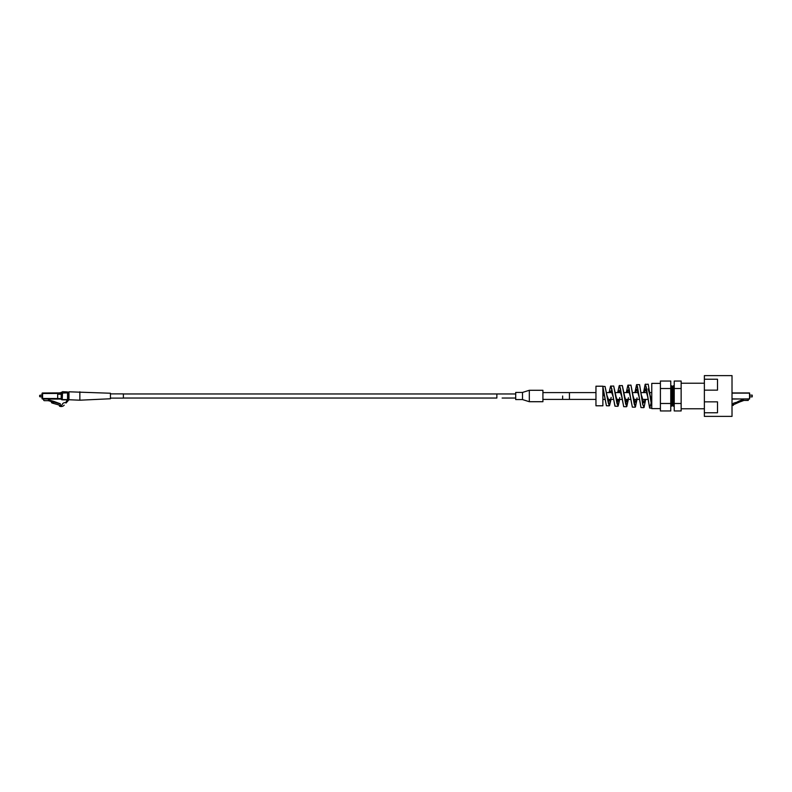 <?xml version="1.0" encoding="UTF-8"?>
<svg xmlns="http://www.w3.org/2000/svg" width="792" height="792" viewBox="0 0 792 792"><rect width="100%" height="100%" fill="white"/><g stroke="black" fill="none" stroke-linecap="round" stroke-linejoin="round"><path stroke-width="1.19" d="M752.232 395.139L752.232 396.861L752.232 395.139L749.638 395.139M737.867 401.9L733.63 403.138L732.145 404.87L733.253 405.445L733.253 404.821L739.401 402.079L739.164 401.425L737.867 401.9L738.104 402.544M752.232 396.861L749.638 396.861M737.768 401.633L743.936 399.059M748.252 399.059L748.252 400.425L743.936 400.425L739.401 402.079M732.016 399.059L749.638 398.881L749.46 392.941L732.016 392.941M670.765 388.516L670.765 381.041L660.399 381.041L660.399 388.516L670.765 388.516L670.765 410.959L660.399 410.959L660.399 403.484L670.765 403.484M660.399 388.516L660.399 403.484M611.147 397.386L609.187 405.841L605.058 386.476L608.375 403.276L609.553 405.573L611.028 399.406M618.186 406.029L613.691 386.031L617.008 403.603L618.186 406.029L619.681 399.406M626.809 406.484L622.324 385.565L625.64 403.92L626.809 406.484L628.343 399.406M635.273 407.118L630.957 385.11L634.273 404.247L635.441 406.94L636.996 399.406M644.074 407.395L642.708 404.494L639.589 384.665L642.906 404.554L644.074 407.405L645.658 399.406M648.222 384.209L651.767 405.553M651.767 406.93L648.232 384.199L645.134 384.377L643.54 392.594M639.589 384.665L636.669 384.665L635.085 392.594M637.025 397.901L635.491 406.771M630.957 385.11L627.848 385.288L626.294 392.594M628.403 397.723L626.858 406.326M622.324 385.565L619.205 385.734L617.681 392.594M619.77 397.554L618.225 405.87M613.691 386.031L610.553 386.199M605.058 386.476L602.88 386.387M651.757 406.86L651.767 406.039M607.375 397.277L608.84 400.841L610.325 399.406M616.028 397.445L617.503 401.297L619.067 399.406M624.68 397.614L626.165 401.762L627.789 399.406M634.907 402.296L636.491 399.406M643.559 402.752L645.183 399.406M648.074 388.961L650.232 396.069M651.767 403.732L650.38 396M645.371 399.406L643.658 402.861L641.748 396M636.679 399.406L635.006 402.395L633.105 396M627.987 399.406L626.343 401.94L624.472 396M619.275 399.406L617.691 401.475L615.829 396M610.543 399.406L609.028 401.009L607.197 396M660.399 383.387L651.767 383.387L651.767 408.613L660.399 408.613M609.187 405.841L606.415 405.752L602.88 386.644M651.064 403.267L649.638 408.028L645.47 384.12M645.213 384.328L643.708 392.594M643.747 407.652L640.985 407.563L636.827 384.585M635.105 407.197L632.353 407.118L628.195 385.031M626.472 406.742L623.7 406.662L619.562 385.476M617.829 406.296L615.057 406.207L610.919 385.932M602.88 386.209L595.96 386.209L595.96 405.791L602.88 405.791L602.88 386.209M602.88 391.644L604.078 394.733M609.741 392.594L611.117 390.822M618.285 392.594L619.73 390.357M626.848 392.594L628.492 390.001L630.175 396L629.036 388.011L627.848 385.288M635.422 392.594L636.837 389.417L638.57 394M644.005 392.594L645.737 389.08L647.618 396M602.88 388.001L602.88 387.268M649.638 408.028L646.282 387.189L645.134 384.377M640.985 407.563L637.421 386.427L636.491 384.833L634.917 392.594M632.353 407.118L630.175 396M623.7 406.662L620.364 388.199L619.205 385.734M614.879 406.019L611.691 388.357L610.563 386.199L609.068 392.594M606.415 405.752L602.92 388.149M602.88 391.783L604.256 396M609.523 392.594L611.087 390.763L612.899 396M618.077 392.594L619.7 390.298L621.532 396M626.65 392.594L628.313 389.832M635.224 392.594L636.936 389.377L638.807 396M643.817 392.594L645.559 388.922L647.45 396M704.375 408.781L681.14 408.781M704.375 383.219L681.14 383.219M704.375 412.771L704.375 416.384L732.016 416.384L732.016 375.616L704.375 375.616L704.375 412.771L717.502 412.771L717.502 401.851L704.375 401.851M704.375 379.229L717.502 379.229L717.502 390.149L704.375 390.149M670.774 387.021L670.774 404.979L670.765 387.001M674.23 387.021L673.19 385.803L672.329 387.021L671.636 385.803L671.636 406.197L672.329 404.979L673.19 406.197L674.23 404.979M674.23 410.959L674.23 381.041L681.14 381.041L681.14 410.959L674.23 410.959M674.23 388.516L681.14 388.516M674.23 403.484L681.14 403.484M672.329 387.021L672.329 404.979M672.487 387.021L672.487 404.979M673.19 385.803L673.19 406.197M673.883 387.021L673.883 404.979M123.384 398.039L496.861 398.039L496.861 393.961L123.384 393.961L515.711 393.961M515.711 395.069L515.711 392.426L522.512 392.426L522.512 399.574L515.711 399.574L515.711 394.772M515.711 398.039L502.128 398.039M562.637 396L562.637 399.406L562.637 396M522.512 392.426L529.313 390.288L529.313 401.712L522.512 399.574M529.313 401.712L542.916 401.712L542.916 390.288L529.313 390.288M61.212 399.099L42.58 399.019L57.677 399.099L57.677 393.446L42.035 393.525L42.58 399.019A0.544 0.544 0 0 1 42.035 398.475L42.58 399.019L42.58 392.981L42.035 393.525A0.544 0.544 0 0 1 42.58 392.981A0.544 0.544 0 0 0 42.035 393.525L42.58 392.981L42.035 393.525L42.58 392.981L57.677 392.901L58.628 394.228L61.687 394.228L61.687 399.742L61.212 398.554L42.58 398.475M53.737 402.079L60.331 403.969L60.331 405.088L60.331 403.94L59.093 403.336L60.083 403.613M59.44 405.504L58.757 404.93L59.44 405.504A0.544 0.544 0 0 0 60.331 405.088M58.757 404.93L51.827 402.94L50.945 401.415L53.193 402.91L53.737 402.217L51.827 401.673L52.51 402.455L52.51 401.871M39.6 395.505L40.105 395.149L40.105 396.851L39.6 396.495M50.945 401.415L49.243 400.93A6.801 6.801 0 0 0 47.362 400.663L44.352 400.663A0.683 0.683 0 0 1 43.669 399.99L43.669 399.029M79.853 391.802L79.853 400.198L110.434 398.762L110.434 393.238L68.973 391.802L68.973 399.742L66.112 402.989A2.723 2.723 0 0 0 62.36 404.247A2.762 2.762 0 0 1 60.806 405.682L59.449 406.039L60.806 406.524L59.568 406.227M48.451 399.851L48.569 399.049L48.451 399.851L53.737 401.366L53.737 402.217M53.737 401.366L59.093 403.336M47.362 400.663L44.352 400.663M42.58 393.139L42.035 393.525L42.035 398.475L42.58 398.861L42.035 398.475M42.035 393.525L42.58 392.981L42.035 393.525L42.58 392.981L42.035 393.525L42.58 392.981L42.035 393.525L42.58 392.981L42.035 393.525L42.58 392.981L57.677 392.901L61.687 393.446L61.212 392.258L62.231 392.258M67.459 399.772L66.003 402.088A1.703 1.703 0 0 1 64.766 402.663M62.231 392.753L61.687 392.268L61.687 393.446L61.232 392.901L61.687 393.446L58.628 393.446L58.628 392.901L61.212 392.753M61.212 394.228L61.212 398.554L62.231 398.554L61.756 399.742L62.291 399.742M62.231 393.05L62.509 391.684L67.538 391.961L67.538 399.574L62.231 399.574L62.509 393.05L62.231 399.099M62.509 399.851L67.27 399.851M61.687 393.446L61.756 399.742L61.212 399.267M62.509 391.684L62.509 393.05L67.746 392.872A0.614 0.614 0 0 1 68.359 392.258A0.614 0.614 0 0 1 68.973 392.872A0.614 0.614 0 0 0 68.359 392.258A0.614 0.614 0 0 0 67.746 392.872L67.746 399.128A0.614 0.614 0 0 0 68.359 399.742A0.614 0.614 0 0 0 68.973 399.128A0.614 0.614 0 0 1 68.359 399.742A0.614 0.614 0 0 1 67.746 399.128M64.211 405.157A4.079 4.079 0 0 1 60.806 406.524L60.806 405.682L59.657 405.841M67.538 397.871L67.746 392.872M67.746 398.049L68.973 398.554M110.434 398.109L123.384 398.109L123.384 393.891L110.434 393.891M68.973 399.742L79.853 400.198M595.96 392.594L569.438 392.594L569.438 399.406L542.916 399.406M542.916 392.594L569.438 392.594L569.438 399.406L595.96 399.406M732.016 393.119L749.638 393.119L749.46 399.059L732.016 398.881M42.58 392.981L57.677 392.901M61.756 392.268L62.231 393.446M67.538 399.099L67.538 391.961M67.746 393.446L68.973 393.446M649.787 408.098L651.767 408.098M607.949 401.009L609.018 401.009M616.621 401.455L617.671 401.455M625.294 401.91L626.323 401.91M628.353 389.862L629.343 389.862M636.976 389.417L637.956 389.417M645.609 388.961L646.569 388.961M670.933 404.979L671.636 406.197M670.933 387.021L671.636 385.803M503.821 398.039L508.474 398.039M511.008 398.039L512.83 398.039M496.861 393.961L502.039 393.961M503.821 393.961L508.474 393.961M511.008 393.961L512.919 393.961M42.035 395.149L40.105 395.149M42.035 396.851L40.105 396.851M651.767 392.594L649.984 392.594M646.777 392.594L641.332 392.594M638.095 392.594L632.669 392.594M629.402 392.594L624.017 392.594M620.69 392.594L615.354 392.594M611.968 392.594L606.692 392.594M651.767 399.406L651.044 399.406M648.014 399.406L642.451 399.406M639.223 399.406L633.867 399.406M630.61 399.406L625.294 399.406M621.987 399.406L616.74 399.406M613.374 399.406L608.197 399.406M604.761 399.406L602.88 399.406"/></g></svg>
